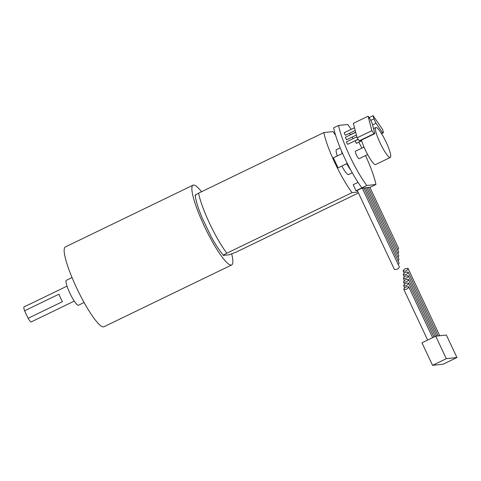 <?xml version="1.0" encoding="UTF-8"?>
<svg xmlns="http://www.w3.org/2000/svg" width="481" height="481" viewBox="0 0 481 481"><rect width="100%" height="100%" fill="white"/><g stroke="black" fill="none" stroke-linecap="round" stroke-linejoin="round"><path stroke-width="0.72" d="M358.429 192.971L235.949 252.218L229.01 254.816L223.455 255.321C219.631 250.902 215.476 244.57 211.009 236.333L202.26 218.127L199.176 210.287C196.97 204.233 195.641 199.212 195.184 195.238M357.96 191.979L352.086 192.616L226.834 253.21C223.382 255.02 222.42 255.742 223.948 255.363M335.588 135.251A41.552 7.215 64.2 0 0 332.948 131.584L323.827 132.576L198.575 193.164C195.13 194.973 194.168 195.695 195.689 195.316M394.432 269.486L396.885 269.33C398.575 268.398 399.362 267.532 399.254 266.721L362.223 188.029L357.215 190.392L394.432 269.486M363.895 188.179L365.265 187.698L399.002 259.391L398.154 260.991M366.937 187.849L368.308 187.368L398.749 252.062L397.901 253.661M362.373 188.348L363.744 187.867L399.128 263.059L398.28 264.652M365.416 188.017L366.787 187.536L398.875 255.73L398.027 257.323M369.919 187.41L375.938 184.5A41.552 7.215 64.2 0 0 365.524 155.585M351.166 129.377A41.552 7.215 64.2 0 0 347.679 124.453L338.564 125.445L333.652 127.82A41.552 7.215 64.2 0 0 361.904 187.867L356.012 190.716L357.299 190.578M358.038 182.365L353.186 184.716L356.012 190.716M397.775 249.994L398.623 248.394L369.823 187.205L368.452 187.686M338.564 125.445A41.552 7.215 64.2 0 0 366.817 185.492L361.904 187.867M361.904 148.106A41.552 7.215 64.2 0 0 358.796 142.172M366.817 185.492L375.938 184.5M356.884 136.796L346.518 141.811L346.873 143.085L347.727 144.3L358.153 139.262M355.7 132.275L345.334 137.289L346.542 139.785L356.415 135.005M349.422 133.297L350.372 134.716L355.669 132.155M352.182 137.055L352.976 138.684M354.515 127.754L344.149 132.768L345.358 135.263L355.231 130.483M358.231 139.37L355.116 140.873L356.325 143.368L361.658 140.789M364.027 147.078L355.441 151.232A4.155 0.721 64.2 0 0 356.487 155.056A4.155 0.721 64.2 0 0 359.06 158.712L367.646 154.557M390.325 157.437A16.619 2.886 -115.8 0 1 380.489 143.729A16.619 2.886 -115.8 0 1 375.847 127.513A16.619 2.886 -115.8 0 1 386.123 142.142A16.619 2.886 -115.8 0 1 390.325 157.437L375.589 164.562A16.619 2.886 -115.8 0 1 368.789 156.602A16.619 2.886 -115.8 0 1 361.453 140.109M374.867 133.616L360.131 140.747L359.241 140.843L357.149 137.8L353.355 123.34L368.091 116.21L370.184 119.252L372.252 123.647L374.867 133.616L373.977 133.712L371.885 130.676L368.091 116.21M359.241 140.843L373.977 133.712M357.149 137.8L371.885 130.676M383.465 132.684L382.629 129.503L373.106 115.662L373.941 118.843L376.01 123.238L382.575 132.78L383.465 132.684L381.535 133.616M381.379 133.357L382.575 132.78M372.583 124.898L376.01 123.238M370.725 120.4L373.941 118.843M369.059 117.623L373.106 115.662M342.556 153.391L333.369 157.834L338.083 167.845L347.306 163.456M347.276 163.396L338.083 167.845M201.539 191.727A44.324 7.696 64.2 0 0 193.049 185.167A44.324 7.696 64.2 0 0 204.245 225.95A44.324 7.696 64.2 0 0 231.656 264.965A44.324 7.696 64.2 0 0 231.728 254.04M323.827 132.576A41.552 7.215 64.2 0 0 352.086 192.616M341.853 166.095A13.853 2.405 64.2 0 0 348.545 174.567L352.248 172.781M340.181 147.841L336.484 149.633A13.853 2.405 64.2 0 0 337.319 155.922M193.049 185.167L65.344 246.945A44.324 7.696 64.2 0 0 76.539 287.722A44.324 7.696 64.2 0 0 103.95 326.743L231.656 264.965M28.114 318.296L62.494 301.659A8.309 1.443 -115.8 0 1 60.534 297.937A8.309 1.443 -115.8 0 1 58.971 294.174L24.591 310.804L28.114 318.296A8.309 1.443 64.2 0 0 31.289 321.885L74.254 301.1M67.015 286.141L24.05 306.926A8.309 1.443 64.2 0 0 24.591 310.804M72.036 277.561L66.336 280.315A13.853 2.405 64.2 0 0 69.835 293.061A13.853 2.405 64.2 0 0 78.397 305.255L84.097 302.495M346.765 163.72A13.853 2.405 64.2 0 0 350.757 170.082M341.372 150.685A13.853 2.405 64.2 0 0 342.231 153.547M432.557 365.338L421.963 342.821L435.714 336.165L446.356 335.01L456.95 357.527L443.199 364.177L432.557 365.338L446.314 358.682L456.95 357.527M406.223 286.898L408.676 286.736C408.784 287.548 407.99 288.414 406.307 289.346L403.854 289.502C403.745 288.696 404.533 287.824 406.223 286.898M406.096 283.237L408.549 283.075C408.658 283.88 407.864 284.752 406.18 285.678L403.727 285.84C403.619 285.029 404.407 284.163 406.096 283.237M405.964 279.569L408.417 279.407C408.525 280.219 407.738 281.084 406.054 282.01L403.595 282.173C403.493 281.361 404.28 280.495 405.964 279.569M405.838 275.902L408.291 275.745C408.399 276.551 407.611 277.423 405.922 278.349L403.469 278.505C403.361 277.699 404.154 276.828 405.838 275.902M405.585 268.572L408.038 268.41C408.147 269.222 407.359 270.088 405.669 271.019L403.216 271.176C403.108 270.37 403.896 269.498 405.585 268.572M405.711 272.24L408.165 272.078C408.273 272.889 407.485 273.755 405.796 274.681L403.343 274.843C403.234 274.032 404.028 273.166 405.711 272.24M446.314 358.682L435.714 336.165M198.575 193.164A41.552 7.215 64.2 0 0 226.834 253.21M375.847 127.513L373.557 128.619M403.854 289.502L427.645 340.067M408.676 286.736L432.635 337.656M403.727 285.84L404.701 287.909M408.549 283.075L433.934 337.025M403.469 278.505L404.443 280.579M408.291 275.745L436.676 336.063M403.595 282.173L404.569 284.241M408.417 279.407L435.239 336.399M403.343 274.843L404.317 276.912M408.165 272.078L438.197 335.894M403.216 271.176L404.19 273.244M408.038 268.41L439.718 335.732"/></g></svg>

